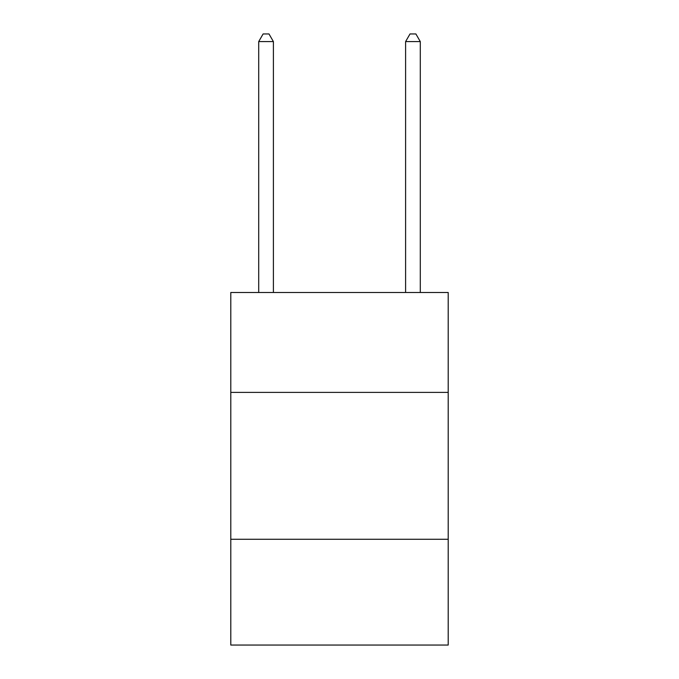<?xml version="1.0" encoding="UTF-8"?>
<svg xmlns="http://www.w3.org/2000/svg" width="679" height="679" viewBox="0 0 679 679"><rect width="100%" height="100%" fill="white"/><g stroke="black" fill="none" stroke-linecap="round" stroke-linejoin="round"><path stroke-width="1.02" d="M448.208 392.386L448.208 292.496L230.792 292.496L230.792 392.386L448.208 392.386L448.208 645.05L230.792 645.05L230.792 392.386M448.208 539.279L230.792 539.279M273.399 292.496L273.399 41.589L258.707 41.589L258.707 292.496M258.707 41.589L263.113 33.95L268.986 33.95L273.399 41.589M420.293 292.496L420.293 41.589L405.601 41.589L405.601 292.496M405.601 41.589L410.014 33.95L415.887 33.95L420.293 41.589"/></g></svg>
